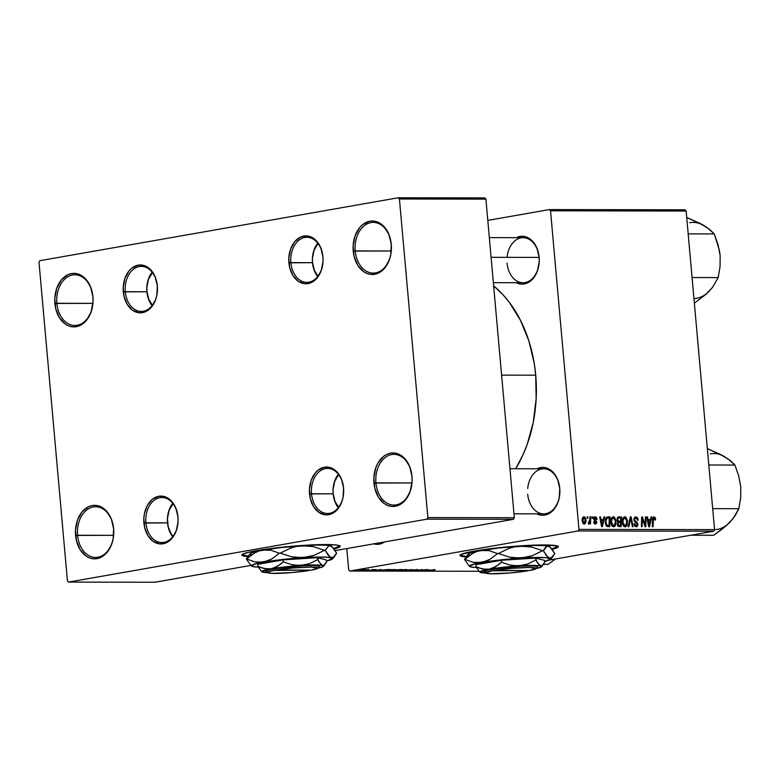 <?xml version="1.0" encoding="UTF-8"?>
<svg xmlns="http://www.w3.org/2000/svg" width="780" height="780" viewBox="0 0 780 780"><rect width="100%" height="100%" fill="white"/><g stroke="black" fill="none" stroke-linecap="round" stroke-linejoin="round"><path stroke-width="1.17" d="M411.967 476.551A25.35 18.164 -89.9 0 0 391.697 454.565A25.35 18.164 -89.9 0 0 375.921 482.878L373.942 483.054A26.764 19.168 90.1 0 1 390.595 453.16A26.764 19.168 90.1 0 1 411.986 476.375L411.996 476.551A25.35 18.164 90.1 0 1 393.9 505.069A25.35 18.164 90.1 0 1 375.921 482.878A25.35 18.164 90.1 0 1 393.988 454.369A25.35 18.164 90.1 0 1 411.967 476.551L412.084 481.621L410.095 491.683L405.502 499.931L398.999 505.099L395.333 506.259L391.57 506.405L387.875 505.518L384.365 503.646L378.466 497.24L374.77 488.173L373.844 477.808L375.823 467.737L377.832 463.3L383.497 456.466L386.929 454.321L390.595 453.16L394.348 453.024L398.053 453.911L404.732 458.581L409.627 466.469L411.986 476.375A26.764 19.168 90.1 0 1 395.333 506.259A26.764 19.168 90.1 0 1 373.942 483.054L411.957 482.947L375.921 482.878A25.35 18.164 -89.9 0 0 396.191 504.865A25.35 18.164 -89.9 0 0 411.967 476.551M391.267 244.589A25.35 18.164 -89.9 0 0 370.997 222.602A25.35 18.164 -89.9 0 0 355.222 250.916L353.233 251.092A26.764 19.168 90.1 0 1 369.886 221.198A26.764 19.168 90.1 0 1 391.277 244.413L391.267 244.589A25.35 18.164 90.1 0 1 373.201 273.107A25.35 18.164 90.1 0 1 355.222 250.916A25.35 18.164 90.1 0 1 373.288 222.407A25.35 18.164 90.1 0 1 391.267 244.589L390.741 254.826L389.395 259.721L384.793 267.969L378.29 273.136L374.624 274.306L370.87 274.443L367.165 273.556L363.665 271.684L357.757 265.278L354.061 256.21L353.135 245.846L355.124 235.774L359.716 227.536L362.788 224.503L369.886 221.198L373.649 221.062L377.354 221.949L384.033 226.619L388.927 234.507L391.277 244.413A26.764 19.168 90.1 0 1 374.624 274.306A26.764 19.168 90.1 0 1 353.233 251.092L391.248 250.984L355.222 250.916A25.35 18.164 -89.9 0 0 375.482 272.902A25.35 18.164 -89.9 0 0 391.267 244.589M92.908 296.965A25.35 18.164 -89.9 0 0 72.638 274.979A25.35 18.164 -89.9 0 0 56.862 303.293L54.883 303.469A26.764 19.168 90.1 0 1 71.536 273.585A26.764 19.168 90.1 0 1 92.927 296.79L92.937 296.965A25.35 18.164 90.1 0 1 74.841 325.484A25.35 18.164 90.1 0 1 56.862 303.293A25.35 18.164 90.1 0 1 74.929 274.784A25.35 18.164 90.1 0 1 92.908 296.965L93.025 302.035L91.036 312.107L86.444 320.356L79.94 325.523L76.274 326.683L72.52 326.82L68.816 325.942L65.306 324.061L59.407 317.655L55.712 308.587L54.785 298.233L56.774 288.161L61.366 279.913L67.87 274.745L71.536 273.585L75.29 273.439L78.994 274.326L82.505 276.198L85.683 278.996L90.568 286.884L92.927 296.79A26.764 19.168 90.1 0 1 76.274 326.683A26.764 19.168 90.1 0 1 54.883 303.469L92.898 303.361L56.862 303.293A25.35 18.164 -89.9 0 0 77.132 325.289A25.35 18.164 -89.9 0 0 92.908 296.965M113.607 528.928A25.35 18.164 -89.9 0 0 93.346 506.942A25.35 18.164 -89.9 0 0 77.571 535.255L75.582 535.431A26.764 19.168 90.1 0 1 92.235 505.547A26.764 19.168 90.1 0 1 113.627 528.752L113.607 528.928A25.35 18.164 90.1 0 1 95.54 557.447A25.35 18.164 90.1 0 1 77.571 535.255A25.35 18.164 90.1 0 1 95.628 506.746A25.35 18.164 90.1 0 1 113.607 528.928L113.09 539.165L111.735 544.069L107.143 552.318L100.639 557.486L96.973 558.646L93.22 558.782L89.515 557.905L86.005 556.023L80.106 549.617L76.411 540.55L75.484 530.185L77.473 520.124L82.066 511.875L88.569 506.708L92.235 505.547L95.989 505.401L99.694 506.288L103.204 508.16L106.382 510.958L111.277 518.846L113.627 528.752A26.764 19.168 90.1 0 1 96.973 558.646A26.764 19.168 90.1 0 1 75.582 535.431L113.597 535.324L77.571 535.255A25.35 18.164 -89.9 0 0 97.832 557.251A25.35 18.164 -89.9 0 0 113.607 528.928M460.132 555.175A49.296 4.339 174.9 0 0 466.342 556.452L460.2 555.243M465.943 556.978A49.296 4.339 -5.1 0 1 460.054 555.467A49.296 4.339 -5.1 0 1 490.396 548.72A49.296 4.339 -5.1 0 1 544.196 544.937L557.398 546L558.256 546.78L557.222 547.716L552.211 549.364A49.296 4.339 -5.1 0 0 558.256 546.702A49.296 4.339 -5.1 0 0 544.196 544.937L509.613 546.692L478.364 550.417L461.087 554.453L460.054 555.389L460.912 556.169L465.943 556.978M489.333 237.617L523.117 237.676A22.532 16.146 90.1 0 1 539.097 257.4L537.01 248.362L532.633 241.303L529.786 238.797L523.341 236.33L519.977 236.457L516.341 237.666A23.946 17.15 90.1 0 1 539.117 257.224L539.097 257.4A22.532 16.146 -89.9 0 0 523.117 237.676A22.532 16.146 -89.9 0 0 507.068 257.341M509.964 468.741L543.748 468.799A22.532 16.146 90.1 0 1 559.728 488.524L557.642 479.485L553.264 472.427L550.417 469.921L543.962 467.454L540.608 467.581L536.971 468.79A23.946 17.15 90.1 0 1 559.748 488.348L559.728 488.524A22.532 16.146 -89.9 0 0 543.748 468.799A22.532 16.146 -89.9 0 0 527.699 488.465M559.757 488.524L559.757 488.524A22.532 16.146 90.1 0 1 543.67 513.864A22.532 16.146 90.1 0 1 527.69 494.149A22.532 16.146 -89.9 0 0 545.698 513.688A22.532 16.146 -89.9 0 0 559.728 488.524L559.728 488.524M535.714 375.19L501.608 375.131L535.714 375.19A121.124 86.765 -89.9 0 0 493.642 285.87L502.915 294.645L509.369 302.386L520.494 320.327L528.899 340.957L534.251 363.48L535.714 375.19L536.152 398.921L533.267 422.331L527.163 444.502L522.971 454.857L515.658 468.751A121.124 86.765 -89.9 0 0 535.714 375.19M177.947 517.208A22.532 16.146 -89.9 0 0 159.939 497.669A22.532 16.146 -89.9 0 0 145.909 522.834L143.929 523.01A23.946 17.15 90.1 0 1 158.828 496.265A23.946 17.15 90.1 0 1 177.967 517.033L177.947 517.208A22.532 16.146 90.1 0 1 161.889 542.558A22.532 16.146 90.1 0 1 145.909 522.834A22.532 16.146 90.1 0 1 161.967 497.494A22.532 16.146 90.1 0 1 177.947 517.208L178.054 521.722L176.28 530.731L172.166 538.112L166.345 542.734L159.705 543.904L153.251 541.437L147.976 535.704L144.671 527.582L143.842 518.32L144.407 513.688L147.41 505.333L152.47 499.219L158.828 496.265L165.506 496.928L171.483 501.111L175.861 508.17L177.967 517.033A23.946 17.15 90.1 0 1 163.069 543.777A23.946 17.15 90.1 0 1 143.929 523.01L167.524 522.873L145.909 522.834A22.532 16.146 -89.9 0 0 163.927 542.383A22.532 16.146 -89.9 0 0 177.947 517.208M343.551 488.134A22.532 16.146 -89.9 0 0 325.533 468.595A22.532 16.146 -89.9 0 0 311.512 493.76L309.523 493.935A23.946 17.15 90.1 0 1 324.421 467.191A23.946 17.15 90.1 0 1 343.561 487.958L343.551 488.134A22.532 16.146 90.1 0 1 327.483 513.484A22.532 16.146 90.1 0 1 311.512 493.76A22.532 16.146 90.1 0 1 327.571 468.419A22.532 16.146 90.1 0 1 343.551 488.134L343.083 497.279L341.874 501.657L337.76 509.038L331.948 513.659L325.299 514.829L318.854 512.362L313.57 506.63L310.264 498.517L309.436 489.245L311.21 480.236L315.325 472.856L318.074 470.145L324.421 467.191L331.1 467.854L337.077 472.036L341.455 479.095L343.561 487.958A23.946 17.15 90.1 0 1 328.663 514.702A23.946 17.15 90.1 0 1 309.523 493.935L333.128 493.798L311.512 493.76A22.532 16.146 -89.9 0 0 329.521 513.308A22.532 16.146 -89.9 0 0 343.551 488.134M322.92 257.01A22.532 16.146 -89.9 0 0 304.902 237.471A22.532 16.146 -89.9 0 0 290.881 262.636L288.892 262.811A23.946 17.15 90.1 0 1 303.8 236.067A23.946 17.15 90.1 0 1 322.94 256.834L322.92 257.01A22.532 16.146 90.1 0 1 306.862 282.36A22.532 16.146 90.1 0 1 290.881 262.636A22.532 16.146 90.1 0 1 306.94 237.296A22.532 16.146 90.1 0 1 322.92 257.01L323.027 261.524L321.243 270.533L317.138 277.914L311.317 282.545L304.678 283.706L298.223 281.239L292.939 275.506L289.633 267.394L288.815 258.122L290.589 249.112L294.703 241.732L300.514 237.11L307.154 235.94L310.469 236.73L316.456 240.913L320.834 247.972L322.94 256.834A23.946 17.15 90.1 0 1 308.041 283.579A23.946 17.15 90.1 0 1 288.892 262.811L312.497 262.675L290.881 262.636A22.532 16.146 -89.9 0 0 308.899 282.185A22.532 16.146 -89.9 0 0 322.92 257.01M157.326 286.084A22.532 16.146 -89.9 0 0 139.308 266.546A22.532 16.146 -89.9 0 0 125.287 291.71L123.298 291.886A23.946 17.15 90.1 0 1 138.197 265.142A23.946 17.15 90.1 0 1 157.336 285.909L157.326 286.084A22.532 16.146 90.1 0 1 141.258 311.435A22.532 16.146 90.1 0 1 125.287 291.71A22.532 16.146 90.1 0 1 141.346 266.37A22.532 16.146 90.1 0 1 157.326 286.084L156.858 295.23L155.649 299.608L151.534 306.988L145.724 311.61L139.074 312.78L132.629 310.313L127.345 304.58L124.039 296.459L123.211 287.196L124.985 278.187L129.1 270.806L131.849 268.096L138.197 265.142L144.875 265.805L150.852 269.987L155.23 277.046L157.336 285.909A23.946 17.15 90.1 0 1 142.438 312.653A23.946 17.15 90.1 0 1 123.298 291.886L146.903 291.749L125.287 291.71A22.532 16.146 -89.9 0 0 143.296 311.259A22.532 16.146 -89.9 0 0 157.326 286.084M241.985 554.794A49.296 4.339 174.9 0 0 248.196 556.062L242.053 554.853M247.796 556.588A49.296 4.339 -5.1 0 1 241.907 555.077A49.296 4.339 -5.1 0 1 272.259 548.33A49.296 4.339 -5.1 0 1 326.05 544.547L336.55 545.035L339.914 545.981L339.076 547.326L334.064 548.974A49.296 4.339 -5.1 0 0 340.109 546.312A49.296 4.339 -5.1 0 0 326.05 544.547L296.283 545.902L264.118 549.432L250.439 551.84L242.951 554.063L241.917 554.999L242.765 555.779L247.796 556.588M685.006 209.81L549.403 209.576L487.802 220.389L549.403 209.576L550.534 210.795L578.965 529.396L714.568 529.63L686.137 211.039L550.534 210.795L549.403 209.576L685.006 209.81L686.137 211.039L685.006 209.81M618.686 516.886L616.97 519.928L617.916 517.13L621.436 516.896L621.143 526.675L618.423 526.51L617.38 524.979L618.014 521.908L616.97 519.928L618.014 521.908L617.273 524.287L618.423 526.51L621.143 526.675L621.436 516.896L618.423 516.916M606.879 517.101L609.999 516.877L609.716 526.656L606.703 526.295L605.319 523.234L605.465 519.402L606.879 517.101L605.251 522.639L607.113 526.519L609.716 526.656L609.999 516.877L607.971 516.867M595.15 516.721L593.648 518.778L596.008 522.22L594.087 523.419L595.345 523.195L594.272 521.8L593.57 521.927L595.393 524.092L596.71 522.064L596.008 522.191L596.71 522.064L595.306 519.997L594.224 520.182L595.306 519.997L593.794 519.451L594.565 519.314L594.36 518.7L593.658 518.827L595.198 517.608L596.388 519.392L597.09 519.265L596.388 519.392L597.071 519.129L594.565 516.828L596.466 517.355L597.09 519.265L596.388 519.392L595.481 517.647L594.35 518.456L596.661 521.703L596.554 523.283L595.54 524.082L594.175 523.536L593.57 521.927L594.272 521.8L595.15 523.175L595.988 522.61L593.668 518.953L593.843 517.55L594.838 516.75M592.01 518.242L592.049 516.838L592.761 516.847L592.742 518.242L592.01 518.242L592.742 518.242L592.761 516.847L592.049 516.838L592.01 518.242M588.803 524.072L589.817 522.483L589.768 523.955L590.489 523.955L590.704 516.838L589.982 516.838L589.865 519.685L589.982 516.838L590.704 516.838L590.489 523.955L589.768 523.955L589.817 522.483L589.183 523.887L588.295 523.819L588.481 522.707L589.573 522.054L589.865 519.685L588.481 522.707L588.295 523.819L588.88 524.062M653.962 516.828L652.529 519.558L652.314 526.724L653.035 526.734L653.25 519.802L652.519 519.938L653.25 519.802L654.02 517.969L654.878 520.007L655.58 519.88L654.878 519.997L655.58 519.88L655.561 518.983L653.552 516.896L655.083 517.423L655.58 519.88L654.878 520.007L654.332 518.047L653.465 518.329L653.035 526.734L652.314 526.724L652.606 518.583L653.757 516.838M650.432 519.617L651.037 516.945L651.817 516.945L649.496 526.724L648.619 526.724L646.805 516.935L647.517 516.945L647.995 519.607L650.432 519.617L647.995 519.607L647.517 516.945L646.805 516.935L648.619 526.724L649.496 526.724L651.817 516.945L651.037 516.945L650.432 519.617L647.4 520.143L650.432 519.617M584.093 524.062C585.614 523.526 586.238 522.015 585.946 519.538L585.244 519.665L585.946 519.538L583.996 516.701C582.514 517.247 581.899 518.71 582.153 521.089L583.04 517.14L584.181 516.711L585.351 517.569L585.965 521.079L585.088 523.653L583.342 523.828L582.153 521.089L584.356 524.043M587.184 518.232L587.223 516.838L587.935 516.838L587.915 518.232L587.184 518.232L587.915 518.232L587.935 516.838L587.223 516.838L587.184 518.232M628.124 526.685L630.25 516.906L631.166 516.916L633.087 526.695L632.365 526.695L630.718 518.31L628.894 526.685L628.124 526.685L628.894 526.685L630.718 518.31L632.365 526.695L633.087 526.695L631.166 516.916L630.25 516.906L628.124 526.685M635.827 516.789L633.925 519.665L637.192 524.297L636.129 525.681L634.627 525.944L636.129 525.681L634.657 523.897L633.945 524.024L634.637 523.673L633.945 523.984L636.207 526.832L637.904 524.238L637.201 524.355L637.904 524.238L636.899 522.093L635.456 522.346L636.899 522.093L635.983 521.381L634.598 521.625L635.983 521.381L634.082 520.572L634.891 520.426L633.906 519.373L635.017 516.965L637.543 517.686L638.245 520.104L637.543 520.221L636.246 517.978L635.154 518.144L634.618 519.217L634.891 520.426L637.796 523.604L637.738 525.749L636.392 526.822L634.696 526.042L633.935 523.78L634.637 523.673L636.002 525.681L637.065 525.154L637.084 523.809L634.53 521.537L633.925 519.665L635.875 517.94L637.231 518.788L637.543 520.221L638.245 520.104L635.486 516.818M645.167 522.902L645.372 516.935L646.093 516.935L645.791 526.715L645.041 526.715L642.33 518.408L642.115 526.715L641.384 526.705L641.677 516.925L642.428 516.935L645.148 525.223L645.167 522.902L645.148 525.223L642.428 516.935L641.677 516.925L641.384 526.705L642.115 526.715L642.33 518.408L645.041 526.715L645.791 526.715L646.093 516.935L645.372 516.935L645.167 522.902M603.359 519.529L603.964 516.867L604.734 516.867L602.413 526.636L601.546 526.636L599.722 516.857L600.444 516.857L600.912 519.529L603.359 519.529L600.912 519.529L600.444 516.857L599.722 516.857L601.546 526.636L602.413 526.636L604.734 516.867L603.964 516.867L603.359 519.529L600.317 520.065L603.359 519.529M613.616 526.783L615.527 525.31L612.047 525.925L615.527 525.31L616.083 520.991L615.381 521.108L616.083 520.991L613.343 516.75C611.393 517.433 610.565 519.324 610.857 522.425L611.832 517.588L613.002 516.789L614.396 517.111L616.083 520.991L615.176 525.925L613.918 526.763L612.544 526.412L610.857 522.425C611.033 524.911 611.949 526.364 613.616 526.783L613.948 526.754M625.053 526.812L626.964 525.33L623.474 525.944L626.964 525.33L627.52 521.011L626.818 521.128L627.52 521.011L624.78 516.769C622.83 517.452 622.001 519.343 622.294 522.444L623.044 517.949L624.439 516.808L625.833 517.13L627.481 520.63L626.798 525.652L625.638 526.715L623.981 526.432L622.294 522.444C622.459 524.93 623.386 526.383 625.053 526.812L625.384 526.783M578.087 530.966L349.82 571.038L478.998 571.272L349.82 571.038L578.087 530.966L578.965 529.396L550.534 210.795L686.137 211.039L714.568 529.63L713.69 531.209L578.087 530.966L578.965 529.396L714.568 529.63L713.69 531.209L578.087 530.966M549.295 560.069L713.69 531.209L549.295 560.069M382.19 569.839L374.644 570.736L380.708 569.498L379.743 569.839L382.19 569.839L379.743 569.839L380.708 569.498L374.644 570.736L382.19 569.839M395.509 569.917L402.421 569.536L394.251 570.765L391.55 570.629L395.509 569.917L391.657 570.745L394.251 570.765L402.421 569.536L394.953 570.16M435.055 569.575L425.422 570.823L434.909 569.858M421.346 570.326L427.079 569.585L418.889 570.814L422.116 569.761L414.492 570.804L422.662 569.575L419.913 570.55L422.662 569.575L414.492 570.804L422.116 569.761L418.889 570.814L427.079 569.585L421.346 570.326M412.688 569.907L417.485 569.809L409.207 570.814L412.688 569.907L409.207 570.814L416.666 569.966C418.187 569.702 418.275 569.566 416.91 569.546L412.094 570.248M401.222 570.775L412.152 569.556L406.195 570.784L410.572 569.731L401.222 570.775L410.572 569.731L406.195 570.784L412.152 569.556L401.222 570.775M398.804 570.239L406.741 569.634L400.306 570.687L397.195 570.716L398.804 570.239C396.971 570.55 396.727 570.736 398.053 570.784L405.2 570.063C406.936 569.761 407.16 569.585 405.863 569.527L398.804 570.239C396.971 570.55 396.727 570.736 398.053 570.784L398.053 570.784M359.697 570.005L365.742 569.566L359.239 570.385M429.263 569.926L421.717 570.814L427.791 569.585L426.826 569.917L429.263 569.926L426.826 569.917L427.791 569.585L421.717 570.814L429.263 569.926M387.368 570.219L395.314 569.615L388.04 570.726L385.769 570.697L387.368 570.219C385.544 570.531 385.291 570.716 386.617 570.765L393.764 570.043C395.499 569.741 395.723 569.566 394.436 569.507L387.368 570.219C385.544 570.531 385.291 570.716 386.617 570.765L386.617 570.765M387.68 569.536L390.985 569.517L382.814 570.745L380.006 570.648L387.68 569.536L381.576 570.239L380.318 570.726L382.814 570.745L390.985 569.517L387.68 569.536M376.243 569.478L369.779 570.307L376.223 569.78M371.865 569.663L373.747 569.488L371.865 569.663M367.039 569.654L368.921 569.478L367.039 569.654M368.56 569.839L363.656 570.356L368.56 569.839M346.798 548.574L348.689 569.819L349.82 571.038L348.689 569.819L346.798 548.574M484.78 197.915L398.307 197.759L39.877 260.686L39 262.265L67.431 580.866L68.562 582.085L155.035 582.241L250.76 565.432L155.035 582.241L68.562 582.085L426.991 519.158L68.562 582.085L67.431 580.866L39 262.265L39.877 260.686L398.307 197.759L399.428 198.988L427.869 517.579L514.332 517.735L485.901 199.134L399.428 198.988L398.307 197.759L484.78 197.915L485.901 199.134L484.78 197.915M335.147 550.612L513.464 519.314L426.991 519.158L427.869 517.579L399.428 198.988L485.901 199.134L514.332 517.735L513.464 519.314L514.332 517.735L427.869 517.579L426.991 519.158L513.464 519.314L335.147 550.612M340.06 545.834L333.703 548.496A49.296 4.339 174.9 0 0 339.982 546.049M384.618 541.925L379.246 544.157L373.649 543.855A23.946 17.15 90.1 0 0 384.618 541.934M559.748 488.348L559.26 497.659L558.051 502.047L553.946 509.428L548.125 514.049L544.84 515.092L541.486 515.219L536.884 513.854A23.946 17.15 90.1 0 0 559.748 488.348M539.117 257.224L539.204 261.914L537.43 270.923L533.315 278.304L530.566 281.014L524.218 283.969L520.855 284.096L516.262 282.731A23.946 17.15 90.1 0 0 539.117 257.224M381.089 542.548A22.532 16.146 90.1 0 1 379.119 542.899A22.532 16.146 -89.9 0 0 381.089 542.548M539.097 257.4A22.532 16.146 90.1 0 1 523.039 282.74A22.532 16.146 90.1 0 1 507.058 263.026A22.532 16.146 -89.9 0 0 525.076 282.565A22.532 16.146 -89.9 0 0 539.097 257.4L491.098 257.312L539.097 257.4M558.207 546.215L551.85 548.886A49.296 4.339 174.9 0 0 558.129 546.429M363.958 569.829L359.902 570.268M405.2 570.063L405.2 570.063C406.936 569.761 407.16 569.585 405.863 569.527M404.518 570.053L398.902 570.648M416.666 569.966L416.666 569.966C418.187 569.702 418.275 569.566 416.91 569.546M416.042 569.692L416.715 569.8M412.99 570.482L412.942 569.868L412.99 570.482L413.712 570.219M428.054 570.063L423.023 570.677L428.054 570.063M392.291 570.463L391.657 570.745M393.256 570.619L397.01 570.092L393.042 570.453M396.464 570.092L400.725 569.536L396.201 569.917M393.764 570.043L393.764 570.043C395.499 569.741 395.723 569.566 394.436 569.507M387.465 570.629L393.081 570.034M380.981 569.985L375.931 570.472L380.981 569.985M381.069 570.326L389.298 569.517L381.225 570.58M582.894 523.39L584.737 522.766L585.263 519.928L584.044 523.175L582.884 523.38L584.044 523.175L582.875 521.099L582.173 521.216L582.875 521.099L584.064 517.588L585.244 519.646L584.551 517.783L582.553 517.852M582.562 517.842L584.064 517.588M583.859 517.627L582.845 520.533L584.044 523.175M587.223 516.965L587.935 516.838L587.223 516.965M630.211 517.082L631.166 516.916L630.211 517.082M629.918 518.447L630.718 518.31L629.918 518.447M629.48 520.435L630.318 520.289L629.48 520.435M634.042 518.232L635.875 517.94M634.637 525.974L636.129 525.681M645.362 517.062L646.093 516.935L645.362 517.062M641.628 518.534L642.33 518.408L641.628 518.534M641.55 521.108L642.301 520.981L641.55 521.108M641.677 517.062L642.428 516.935L641.677 517.062M643.646 522.678L644.358 522.561L643.646 522.678M644.563 525.33L645.148 525.223L644.563 525.33M651.008 517.091L651.817 516.945L651.008 517.091M646.825 517.062L647.517 516.945L646.825 517.062M647.322 519.724L647.995 519.607L647.322 519.724M650.14 520.757L649.058 525.652L648.443 525.759L649.058 525.652L648.658 523.214L647.985 523.331L648.658 523.214L648.19 520.748L647.536 520.865L650.14 520.757L648.19 520.748L649.058 525.652L650.14 520.757M655.561 518.983L654.859 519.109L655.561 518.983M592.039 516.965L592.761 516.847L592.039 516.965M597.071 519.129L596.368 519.256L597.071 519.129M594.097 523.429L595.345 523.195M603.925 517.004L604.734 516.867L603.925 517.004M599.752 516.974L600.444 516.857L599.752 516.974M600.239 519.646L600.912 519.529L600.239 519.646M603.067 520.669L601.984 525.574L601.361 525.681L601.984 525.574L601.585 523.126L600.912 523.243L601.585 523.126L601.117 520.669L600.454 520.786L603.067 520.669L601.117 520.669L601.984 525.574L603.067 520.669M606.352 517.51L609.999 516.877L606.352 517.51M609.248 518.017L609.024 525.505L606.362 525.974L609.024 525.505L606.236 525.817L607.981 525.505L606.041 525.525L607.064 525.34L605.972 522.707L605.27 522.824L605.972 522.707C605.67 519.821 606.45 518.261 608.322 518.017L606.713 518.632L605.943 521.216L606.411 524.579L607.757 525.505L609.024 525.505L609.248 518.017M605.797 518.398L608.322 518.017M612.037 525.925L614.64 524.989L615.371 520.942L614.903 524.56L613.538 525.642L612.027 525.905L613.538 525.642L611.578 522.532L610.876 522.658L611.578 522.532C611.315 520.094 611.929 518.554 613.402 517.9L615.371 520.942L614.63 518.681L613.265 517.9L612.085 518.924L611.539 521.761L612.154 524.618L613.538 525.642M611.452 518.222L613.402 517.9M613.041 517.959L611.442 518.242M617.467 517.588L621.436 516.896L617.467 517.588M617.428 517.657L617.409 518.3L617.428 517.657M618.257 522.883L618.316 525.213L620.461 525.525L620.548 522.483L620.461 525.525L617.701 525.798L619.232 525.525L617.282 524.375L617.984 524.248L618.257 522.883L617.331 523.048L619.388 522.483M618.637 518.086L617.818 518.866L617.887 520.748L620.578 521.342L620.675 518.037L620.578 521.342L617.867 521.81L620.578 521.342L617.614 521.586L619.067 521.332L616.99 520.084L618.637 518.086L617.126 518.349L619.34 518.037M623.474 525.944L626.077 525.008L626.798 520.962L626.34 524.579L624.975 525.661L623.464 525.934L624.975 525.661L623.015 522.561L622.313 522.678L623.015 522.561C622.752 520.114 623.356 518.573 624.829 517.92L626.798 520.962L626.067 518.7L624.829 517.92M624.478 517.978L622.879 518.261L624.663 517.93L623.269 519.587L622.986 522.171L623.591 524.648L624.975 525.661M364.435 569.566L360.409 570.005M404.995 569.673L399.438 570.248M393.559 569.654L388.001 570.229M333.128 493.798L333.148 493.623A21.128 15.132 90.1 0 1 338.637 474.581L334.639 481.533L333.07 489.479L333.128 493.798A22.532 16.146 90.1 0 1 338.364 474.23A22.532 16.146 -89.9 0 0 333.128 493.798A22.532 16.146 -89.9 0 0 338.305 507.702A22.532 16.146 90.1 0 1 333.128 493.798M338.871 507.673L335 501.442L333.148 493.623A21.128 15.132 90.1 0 0 338.578 507.351M543.524 564.35L548.067 564.359L543.524 564.35M555.584 558.967L548.067 564.359L555.584 558.967M172.984 536.425A21.128 15.132 90.1 0 1 167.544 522.697L167.524 522.873A22.532 16.146 -89.9 0 0 172.711 536.776A22.532 16.146 90.1 0 1 167.524 522.873A22.532 16.146 90.1 0 1 172.77 503.305A22.532 16.146 -89.9 0 0 167.524 522.873L167.544 522.697A21.128 15.132 90.1 0 1 173.043 503.656L169.036 510.608L167.466 518.554L168.197 526.734L171.112 533.9L173.267 536.747M727.516 458.747L720.32 454.331L707.343 448.617L724.327 456.514A38.103 27.3 -89.9 0 0 710.326 453.833M720.954 454.886L727.701 458.669L734.916 465.046L708.806 464.997L734.916 465.046L738.718 475.936L740.785 486.886L740.668 497.845L738.806 508.697L735.394 515.307L730.168 521.995L722.787 528.655L713.671 535.285L690.709 535.246L713.671 535.285L726.716 525.35L732.868 518.739M712.696 508.658L738.806 508.697L712.696 508.658M740.795 486.935L740.785 486.866A38.103 27.3 -89.9 0 0 740.785 486.876L740.668 497.845L738.806 508.697L733.093 518.593L727.184 524.745M714.519 529.717A38.103 27.3 -89.9 0 0 730.168 521.995M724.327 456.514L730.499 460.785L734.916 465.046L738.718 475.936L740.785 486.886M312.497 262.675A22.532 16.146 -89.9 0 0 317.674 276.578A22.532 16.146 90.1 0 1 312.497 262.675A22.532 16.146 90.1 0 1 317.743 243.107A22.532 16.146 -89.9 0 0 312.497 262.675L312.497 262.675M317.957 276.227A21.128 15.132 90.1 0 1 312.517 262.499L314.379 270.319L318.24 276.549M318.016 243.457L314.008 250.409L312.439 258.356L312.517 262.499A21.128 15.132 90.1 0 1 318.016 243.457M146.903 291.749A22.532 16.146 -89.9 0 0 152.081 305.653A22.532 16.146 90.1 0 1 146.903 291.749A22.532 16.146 90.1 0 1 152.139 272.181A22.532 16.146 -89.9 0 0 146.903 291.749L146.903 291.749M152.353 305.302A21.128 15.132 90.1 0 1 146.923 291.574L146.845 287.43L148.415 279.484L152.412 272.532A21.128 15.132 90.1 0 0 146.923 291.574L148.775 299.393L152.646 305.623M706.885 227.624L699.689 223.207L686.712 217.493L703.697 225.391A38.103 27.3 -89.9 0 0 689.705 222.709M700.323 223.762L707.08 227.546L714.285 233.922L688.175 233.873L714.285 233.922L719.384 250.224L720.164 255.762L720.047 266.721L718.175 277.582L712.471 287.469L706.095 294.226L694.356 303.166L706.095 294.226L712.237 287.615M692.075 277.534L718.175 277.582L692.075 277.534M720.164 255.811L720.164 255.743A38.103 27.3 -89.9 0 0 720.164 255.752L720.047 266.721L718.175 277.582L712.471 287.469L706.563 293.621M693.947 298.594A38.103 27.3 -89.9 0 0 709.537 290.872M703.697 225.391L709.878 229.661L714.285 233.922L718.097 244.813L720.164 255.762M486.194 572.344L484.127 571.652L484.517 571.165L491.127 569.39L492.238 570.794L527.777 570.502L492.238 570.794L485.657 572.92L489.869 573.749L509.964 572.968L527.563 570.853A25.35 2.233 -5.1 0 1 501.608 573.553A25.35 2.233 -5.1 0 1 485.764 573.085A25.35 2.233 -5.1 0 1 492.238 570.794L491.127 569.39A26.764 2.35 174.9 0 0 484.244 571.828L485.764 573.085M540.657 565.919L537.02 562.214L535.606 558.08L544.508 560.352L544.684 562.302L541.798 565.87L539.477 565.285L535.782 560.03L527.797 563.979L519.041 565.88L510.11 565.12L501.452 562.224L501.277 560.274L535.606 558.08L535.782 560.03L527.797 563.979L523.526 565.246L514.566 565.822L510.11 565.12L501.452 562.224L495.583 566.738L489.157 569.215L485.803 569.449L479.212 568.074L476.014 566.69L475.839 564.74L501.277 560.274L501.452 562.224L498.595 564.661L492.433 568.288L489.157 569.215L482.488 569.029L476.014 566.69L479.69 571.925L476.014 566.69L475.839 564.74L501.277 560.274L535.606 558.08L544.508 560.352L544.684 562.302L543.797 563.94L541.798 565.87L540.657 565.919A30.986 2.73 -5.1 0 1 541.534 566.748A30.986 2.73 -5.1 0 1 536.094 568.571L541.34 566.923L541.408 566.202L539.399 565.695L519.041 565.88A30.986 2.73 -5.1 0 1 540.657 565.919M485.745 573.066A30.986 2.73 -5.1 0 1 480.889 572.578L480.889 572.578A30.986 2.73 -5.1 0 1 480.061 572.237A30.986 2.73 -5.1 0 1 489.157 569.215A30.986 2.73 -5.1 0 1 519.041 565.88L486.466 569.712L479.915 571.954L486.115 573.076M550.017 546.946L554.765 553.605L552.386 557.222L549.568 558.158A40.843 3.588 -5.1 0 1 550.729 559.24A40.843 3.588 -5.1 0 1 544.606 561.415L550.856 558.977L545.6 557.632L530.849 557.602L510.559 558.899L490.171 561.171L475.137 563.813L469.502 566.114L470.788 566.933L476.482 567.548A40.843 3.588 -5.1 0 1 470.788 566.933L470.788 566.933A40.843 3.588 -5.1 0 1 469.687 566.475A40.843 3.588 -5.1 0 1 481.679 562.497L473.099 562.302L464.753 559.358L472.339 553.625L476.385 551.655L480.607 550.475L489.187 550.67L497.533 553.605L489.947 559.348L485.901 561.308L477.36 562.809L473.099 562.302L464.753 559.358A46.898 4.124 174.9 0 0 464.51 559.465L469.238 566.105L464.51 559.465A46.898 4.124 -5.1 0 1 464.753 559.358L472.339 553.625L476.385 551.655L480.607 550.475L489.187 550.67L497.533 553.605L489.947 559.348L481.679 562.497A40.843 3.588 -5.1 0 1 521.069 558.1L509.574 557.164L498.42 553.508L508.726 548.506L514.234 546.897L519.997 546.088L531.502 547.024L542.656 550.68L532.35 555.692L526.841 557.291L515.317 558.041L509.574 557.164L498.42 553.508A46.898 4.124 174.9 0 0 497.533 553.605A46.898 4.124 -5.1 0 1 498.42 553.508L508.726 548.506L514.234 546.897L519.997 546.088L531.502 547.024L542.656 550.68L532.35 555.692L521.069 558.1A40.843 3.588 -5.1 0 1 549.568 558.158L546.478 555.74L543.299 550.68L547.033 546.195L548.496 546.136L551.587 548.554L554.765 553.605L551.041 558.1L548.048 557.349L543.299 550.68A46.898 4.124 174.9 0 0 542.656 550.68A46.898 4.124 -5.1 0 1 543.299 550.68L545.688 547.063L547.033 546.195L549.598 546.595A40.843 3.588 174.9 0 0 548.496 546.136A40.843 3.588 174.9 0 0 519.997 546.088A40.843 3.588 174.9 0 0 480.607 550.475A40.843 3.588 174.9 0 0 468.556 553.829L466.411 556.374M468.263 554.97L464.51 559.465L466.918 555.828M550.729 559.24L552.386 557.222M549.49 546.517L544.528 545.62L534.173 545.464L498.947 547.931L474.065 551.792L468.819 553.585L468.721 554.541L469.716 554.911M541.534 566.748L542.841 565.168M536.075 568.6A25.35 2.233 -5.1 0 1 529.562 570.502L494.237 570.443L493.135 569.039L494.237 570.443L529.562 570.502L536.152 568.367L528.918 567.479L511.836 568.327L494.237 570.443A25.35 2.233 -5.1 0 1 522.23 567.645A25.35 2.233 -5.1 0 1 536.075 568.6L537.342 567.089A26.764 2.35 174.9 0 0 522.707 566.085A26.764 2.35 174.9 0 0 493.135 569.039L521.527 566.134L532.984 565.978L536.864 566.456L537.03 567.333M268.047 571.954L266.546 571.662L266.37 570.784L272.99 569L274.092 570.404L309.631 570.112L274.092 570.404L267.872 572.081L268.047 572.91L271.723 573.358L291.817 572.578L309.416 570.463A25.35 2.233 -5.1 0 1 283.462 573.163A25.35 2.233 -5.1 0 1 267.618 572.705A25.35 2.233 -5.1 0 1 274.092 570.404L272.99 569A26.764 2.35 174.9 0 0 266.097 571.438L267.618 572.705M322.52 565.529L318.874 561.834L317.47 557.69L326.372 559.962L326.537 561.912L323.651 565.481L321.331 564.895L317.645 559.64L309.65 563.589L300.895 565.49L291.964 564.74L283.306 561.834L283.13 559.884L317.47 557.69L317.645 559.64L309.65 563.589L305.38 564.856L296.429 565.442L291.964 564.74L283.306 561.834L277.436 566.348L271.011 568.825L267.657 569.059L261.076 567.684L257.868 566.3L257.702 564.35L283.13 559.884L283.306 561.834L280.459 564.271L274.287 567.899L271.011 568.825L264.342 568.639L257.868 566.3L261.544 571.545L257.868 566.3L257.702 564.35L283.13 559.884L317.47 557.69L326.372 559.962L326.537 561.912L325.65 563.56L323.651 565.481L322.52 565.529A30.986 2.73 -5.1 0 1 323.398 566.358A30.986 2.73 -5.1 0 1 317.947 568.181L323.193 566.543L323.261 565.822L321.253 565.305L300.895 565.49A30.986 2.73 -5.1 0 1 322.52 565.529M267.599 572.676A30.986 2.73 -5.1 0 1 262.743 572.188L262.753 572.188A30.986 2.73 -5.1 0 1 261.914 571.847A30.986 2.73 -5.1 0 1 271.011 568.825A30.986 2.73 -5.1 0 1 300.895 565.49L268.32 569.332L261.768 571.565L267.969 572.696M331.87 546.556L336.628 553.225L334.24 556.832L331.422 557.768A40.843 3.588 -5.1 0 1 332.582 558.85A40.843 3.588 -5.1 0 1 326.459 561.025L332.709 558.587L327.454 557.242L312.702 557.222L292.412 558.519L272.025 560.791L256.99 563.423L251.355 565.724L252.642 566.543L258.336 567.158A40.843 3.588 -5.1 0 1 252.642 566.543L252.642 566.543A40.843 3.588 -5.1 0 1 251.54 566.085A40.843 3.588 -5.1 0 1 263.533 562.107L254.953 561.912L246.617 558.977L254.192 553.234L258.248 551.265L262.46 550.085L271.04 550.28L279.386 553.215L271.801 558.958L267.755 560.927L259.223 562.419L254.953 561.912L246.617 558.977A46.898 4.124 174.9 0 0 246.373 559.075L251.092 565.715L246.373 559.075A46.898 4.124 -5.1 0 1 246.617 558.977L254.192 553.234L258.248 551.265L262.46 550.085L271.04 550.28L279.386 553.215L271.801 558.958L263.533 562.107A40.843 3.588 -5.1 0 1 302.933 557.719L291.437 556.774L280.273 553.117L290.579 548.116L296.088 546.507L301.86 545.698L313.355 546.634L324.519 550.29L314.203 555.301L308.695 556.9L297.17 557.651L291.437 556.774L280.273 553.117A46.898 4.124 174.9 0 0 279.386 553.215A46.898 4.124 -5.1 0 1 280.273 553.117L290.579 548.116L296.088 546.507L301.86 545.698L313.355 546.634L324.519 550.29L314.203 555.301L302.933 557.719A40.843 3.588 -5.1 0 1 331.422 557.768L328.331 555.35L325.153 550.29L328.887 545.805L330.349 545.746L333.44 548.164L336.628 553.225L332.894 557.71L329.901 556.959L325.153 550.29A46.898 4.124 174.9 0 0 324.519 550.29A46.898 4.124 -5.1 0 1 325.153 550.29L328.887 545.805L331.451 546.205A40.843 3.588 174.9 0 0 330.349 545.746A40.843 3.588 174.9 0 0 301.86 545.698A40.843 3.588 174.9 0 0 262.46 550.085A40.843 3.588 174.9 0 0 250.409 553.439L248.264 555.984M250.127 554.58L248.771 555.438L246.373 559.075L248.771 555.438M332.582 558.85L334.24 556.832M331.344 546.127L326.381 545.23L316.027 545.074L280.8 547.541L255.918 551.411L250.673 553.205L250.575 554.151L251.569 554.531M323.398 566.358L324.694 564.779M317.928 568.21A25.35 2.233 -5.1 0 1 311.415 570.112L276.101 570.053L274.989 568.649L276.101 570.053L311.415 570.112L318.006 567.986L310.781 567.099L293.69 567.938L276.101 570.053A25.35 2.233 -5.1 0 1 304.093 567.255A25.35 2.233 -5.1 0 1 317.928 568.21L319.195 566.699A26.764 2.35 174.9 0 0 304.561 565.695A26.764 2.35 174.9 0 0 274.989 568.649L303.381 565.744L314.837 565.588L318.718 566.066L318.883 566.943M460.005 554.911L460.054 555.467M241.858 554.521L241.907 555.077M340.06 545.756L340.109 546.312M558.207 546.146L558.256 546.702M618.92 522.522L617.399 522.785M618.706 518.066L617.126 518.349M513.991 513.815L543.67 513.864M523.039 282.74L493.36 282.692"/></g></svg>
